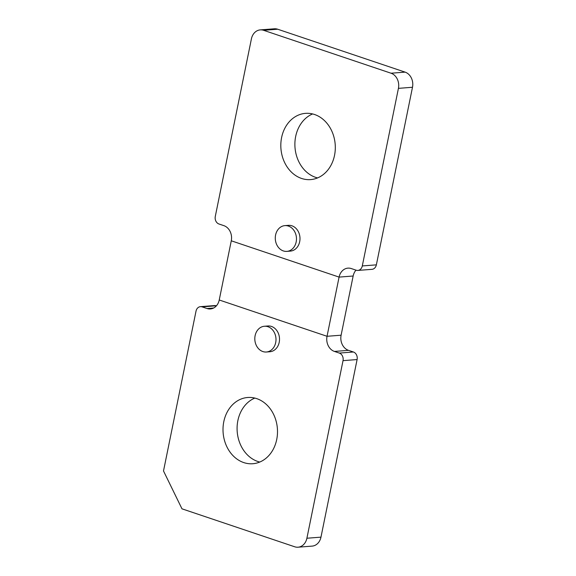 <?xml version="1.0" encoding="UTF-8"?>
<svg xmlns="http://www.w3.org/2000/svg" width="576" height="576" viewBox="0 0 576 576"><rect width="100%" height="100%" fill="white"/><g stroke="black" fill="none" stroke-linecap="round" stroke-linejoin="round"><path stroke-width="0.86" d="M301.558 178.445A33.214 27.209 85.6 0 1 280.886 143.021A33.214 27.209 85.6 0 1 305.503 113.357A33.214 27.209 85.6 0 1 314.568 114.509A33.214 27.209 85.6 0 1 335.239 149.933A33.214 27.209 85.6 0 1 310.622 179.597A33.214 27.209 85.6 0 1 301.558 178.445M312.624 113.947A33.214 27.209 -94.4 0 0 294.926 146.282A33.214 27.209 -94.4 0 0 315.626 177.358A33.214 27.209 -94.4 0 0 317.57 177.919M348.502 350.345L353.405 351.994A6.149 5.04 85.6 0 1 357.098 359.561L320.969 537.149A12.305 10.08 85.6 0 1 312.113 546.113L298.044 547.2A12.305 10.08 -94.4 0 1 294.689 546.775L181.98 508.824L163.505 470.974L196.02 311.148A6.149 5.04 -94.4 0 1 200.448 306.662A6.149 5.04 -94.4 0 1 202.126 306.878L207.022 308.527A12.305 10.08 -94.4 0 0 210.384 308.959A12.305 10.08 -94.4 0 0 219.233 299.988L327.038 336.29L339.084 277.099L353.153 276.012L339.084 277.099A12.305 10.08 -94.4 0 1 347.933 268.135A12.305 10.08 -94.4 0 1 351.295 268.56L356.191 270.209A6.149 5.04 -94.4 0 0 357.869 270.425A6.149 5.04 -94.4 0 0 362.297 265.939L398.426 88.358A12.305 10.08 -94.4 0 0 391.032 73.217L263.628 30.312A12.305 10.08 -94.4 0 0 260.273 29.887A12.305 10.08 -94.4 0 0 251.417 38.851L215.287 216.439A6.149 5.04 -94.4 0 0 218.988 224.006L223.884 225.655A12.305 10.08 -94.4 0 1 231.278 240.797L339.084 277.099L231.278 240.797L219.233 299.988L327.038 336.29A12.305 10.08 -94.4 0 0 334.433 351.432L348.502 350.345A12.305 10.08 85.6 0 1 341.107 335.203L327.038 336.29L341.107 335.203L353.153 276.012A12.305 10.08 85.6 0 1 356.004 270.144M362.297 265.939L376.366 264.852A6.149 5.04 85.6 0 1 371.938 269.338L357.869 270.425M376.366 264.852L412.495 87.264A12.305 10.08 85.6 0 0 405.108 72.13L277.697 29.225A12.305 10.08 85.6 0 0 274.342 28.8L260.273 29.887M243.749 462.578A33.214 27.209 -94.4 0 0 252.814 463.73A33.214 27.209 -94.4 0 0 277.43 434.066A33.214 27.209 -94.4 0 0 256.759 398.642A33.214 27.209 -94.4 0 0 247.694 397.49A33.214 27.209 -94.4 0 0 223.078 427.154A33.214 27.209 -94.4 0 0 243.749 462.578M259.762 462.053A33.214 27.209 85.6 0 1 257.825 461.491A33.214 27.209 85.6 0 1 237.125 430.416A33.214 27.209 85.6 0 1 254.815 398.081M200.448 306.662L214.517 305.575A6.149 5.04 85.6 0 1 216.194 305.791L216.389 305.856M298.044 547.2A12.305 10.08 -94.4 0 0 306.9 538.236L343.03 360.648A6.149 5.04 -94.4 0 0 339.329 353.081L334.433 351.432M283.349 250.934A12.917 10.584 85.6 0 1 275.306 237.154A12.917 10.584 85.6 0 1 284.882 225.619A12.917 10.584 85.6 0 1 288.403 226.073A12.917 10.584 85.6 0 1 296.446 239.846A12.917 10.584 85.6 0 1 286.87 251.381A12.917 10.584 85.6 0 1 283.349 250.934M286.87 251.381L290.39 251.107A12.917 10.584 -94.4 0 0 299.966 239.573A12.917 10.584 -94.4 0 0 291.924 225.799A12.917 10.584 -94.4 0 0 288.396 225.353L284.882 225.619M262.872 351.562A12.917 10.584 -94.4 0 0 266.4 352.008A12.917 10.584 -94.4 0 0 275.969 340.474A12.917 10.584 -94.4 0 0 267.934 326.7A12.917 10.584 -94.4 0 0 264.406 326.254A12.917 10.584 -94.4 0 0 254.837 337.788A12.917 10.584 -94.4 0 0 262.872 351.562M264.406 326.254L267.926 325.98A12.917 10.584 85.6 0 1 271.447 326.426A12.917 10.584 85.6 0 1 279.49 340.2A12.917 10.584 85.6 0 1 269.914 351.742L266.4 352.008M391.032 73.217L405.108 72.13M263.628 30.312L277.697 29.225M398.426 88.358L412.495 87.264M202.126 306.878L216.194 305.791M343.03 360.648L357.098 359.561M306.9 538.236L320.969 537.149M207.022 308.527L213.631 308.016M339.329 353.081L353.405 351.994"/></g></svg>
